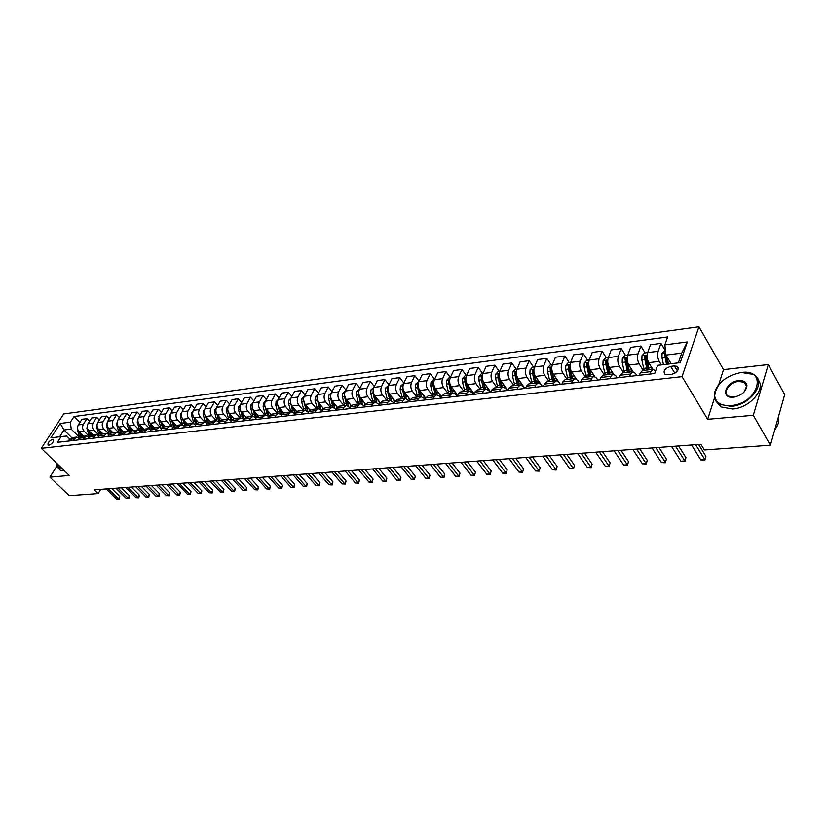 <?xml version="1.0" encoding="UTF-8"?>
<svg xmlns="http://www.w3.org/2000/svg" width="826" height="826" viewBox="0 0 826 826"><rect width="100%" height="100%" fill="white"/><g stroke="black" fill="none" stroke-linecap="round" stroke-linejoin="round"><path stroke-width="1.24" d="M48.827 445.297C52.523 443.603 54.072 441.621 53.483 439.349L52.75 439.246C49.064 440.939 47.516 442.922 48.104 445.193L48.827 445.297M698.93 326.807L63.674 413.96L41.3 448.332L682.028 376.646L698.93 326.807L723.504 369.625L718.651 384.864M714.542 397.74L707.675 419.309L753.291 415.292L768.304 364.555L723.504 369.625M768.304 364.555L784.7 394.611L770.4 445.204L753.291 415.292M770.4 445.204L704.402 449.964L700.913 444.285L94.278 489.839L98.129 493.597L100.7 489.364M674.398 365.939L670.681 366.372C664.682 368.427 662.793 371.101 665.033 374.405L671.476 374.395C677.516 372.35 679.416 369.676 677.165 366.362L674.398 365.939L677.434 370.977M678.363 362.862L681.708 353.105L665.942 355.066L664.847 344.886L667.656 336.967L74.041 416.541L79.916 422.478M664.847 344.886L687.325 341.964L680.242 362.635L657.599 365.34L654.708 373.507L57.407 442.333L61.103 436.603L50.902 437.821L60.215 423.48L70.416 422.158L74.041 416.541M57.035 465.947L49.89 477.17L69.219 495.683L98.129 493.597M49.89 477.17L69.26 475.466L41.3 448.332M707.675 419.309L682.028 376.646M61.103 436.603L66.751 436.025L69.549 438.802M212.592 424.45L213.666 422.571L216.247 420.671L219.334 422.024M224.61 423.067L225.684 421.177L228.265 419.267L231.414 420.692M236.835 421.663L237.909 419.753L240.48 417.822L243.691 419.34M249.276 420.227L250.34 418.297L252.911 416.366L256.184 417.966M261.935 418.772L262.998 416.831L265.569 414.879L268.894 416.572M274.821 417.285L275.884 415.323L278.434 413.361L281.842 415.158M287.933 415.767L288.986 413.795L291.537 411.823L295.006 413.723M301.284 414.229L302.337 412.246L304.877 410.254L308.418 412.267M314.871 412.67L315.914 410.667L318.454 408.653L322.068 410.78M328.707 411.069L329.75 409.046L332.279 407.032L335.965 409.283M342.811 409.448L343.843 407.414L346.362 405.37L350.121 407.755M357.162 407.796L358.195 405.742L360.704 403.687L364.545 406.206M371.793 406.103L372.825 404.038L375.324 401.963L379.237 404.626M386.702 404.389L387.724 402.293L390.213 400.218L394.219 403.026M401.901 402.634L402.912 400.527L405.38 398.431L409.479 401.405M417.388 400.858L418.39 398.721L420.857 396.614L423.821 398.173L425.039 399.753M433.175 399.03L434.177 396.883L436.624 394.756L439.577 396.335L440.898 398.08M449.282 397.182L450.273 395.014L452.7 392.866L455.642 394.467L457.005 396.284M465.709 395.282L466.69 393.104L469.106 390.935L472.028 392.556L473.391 394.405M482.467 393.352L483.437 391.152L485.833 388.963L488.744 390.605L490.097 392.474M499.565 391.379L500.525 389.16L502.9 386.96L505.801 388.623L507.143 390.512M517.024 389.376L517.974 387.126L520.328 384.916L523.209 386.599L524.541 388.509M534.835 387.322L535.775 385.05L538.108 382.82L540.968 384.534L542.3 386.454M553.028 385.226L553.947 382.934L556.259 380.683L559.099 382.417L560.42 384.369M571.602 383.078L572.511 380.776L574.803 378.504L577.611 380.259L578.933 382.242M590.569 380.9L591.478 378.566L593.729 376.274L596.527 378.06L597.838 380.063M609.96 378.659L610.848 376.305L613.078 374.002L615.845 375.809L617.146 377.833M629.773 376.377L630.641 374.002L632.85 371.679L635.586 373.507L636.877 375.562M71.738 437.677L64.005 429.974L59.617 436.778M671.166 363.719L665.942 355.066M661.368 364.896L659.22 361.385C657.548 358.123 657.186 354.757 658.136 351.287L660.945 343.41L665.126 350.358M652.819 369.325L648.709 362.666C647.026 359.424 646.665 356.078 647.636 352.619L650.465 344.783L660.945 343.41M643.237 370.451L639.117 363.832C637.424 360.611 637.063 357.276 638.033 353.838L640.904 346.032L645.116 352.898M632.974 371.669L628.823 365.082C627.13 361.881 626.779 358.567 627.76 355.149L630.641 347.385L640.904 346.032M623.589 372.763L619.438 366.217C617.734 363.037 617.373 359.744 618.364 356.336L621.276 348.603L625.53 355.386M613.584 374.013L609.371 367.446C607.657 364.276 607.306 361.003 608.308 357.617L611.24 349.925L621.276 348.603M604.364 375.025L600.172 368.561C598.458 365.412 598.107 362.16 599.118 358.783L602.071 351.122L606.356 357.823M594.658 376.388L590.322 369.759C588.597 366.63 588.246 363.388 589.268 360.033L592.252 352.413L602.071 351.122M585.531 377.245L581.318 370.853C579.594 367.746 579.243 364.514 580.275 361.179L583.27 353.59L587.585 360.208M576.207 378.835L571.664 372.02C569.94 368.933 569.589 365.722 570.621 362.397L573.647 354.85L583.27 353.59M567.101 379.413L562.857 373.094C561.122 370.017 560.771 366.827 561.814 363.523L564.86 356.006L569.197 362.542M558.314 381.478L553.399 374.24C551.665 371.184 551.324 368.014 552.367 364.72L555.433 357.235L564.86 356.006M549.032 381.529L544.768 375.293C543.023 372.258 542.682 369.098 543.735 365.815L546.822 358.37L551.19 364.824M542.424 386.444L535.516 376.419C533.761 373.393 533.42 370.255 534.484 366.992L537.592 359.578L546.822 358.37M531.345 383.615L527.05 377.441C525.305 374.436 524.964 371.318 526.028 368.066L529.156 360.683L533.544 367.074M524.933 388.457L517.985 378.545C516.229 375.562 515.889 372.454 516.962 369.222L520.112 361.871L529.156 360.683M513.999 385.659L509.694 379.547C507.938 376.584 507.598 373.486 508.682 370.265L511.841 362.955L516.25 369.263M507.784 390.44L500.804 380.631C499.038 377.678 498.708 374.601 499.792 371.401L502.972 364.111L511.841 362.955M497.015 387.652L492.678 381.622C490.912 378.68 490.582 375.623 491.676 372.433L494.867 365.175L499.296 371.421M490.778 392.092L483.964 382.675C482.198 379.753 481.868 376.708 482.973 373.538L486.173 366.31L494.867 365.175M480.35 389.614L476.003 383.646C474.238 380.745 473.897 377.709 475.012 374.55L478.233 367.353L482.683 373.528M474.031 393.641L467.464 384.679C465.688 381.798 465.358 378.773 466.473 375.634L469.715 368.468L478.233 367.353M464.016 391.534L459.659 385.628C457.872 382.758 457.552 379.753 458.667 376.625L461.92 369.49L466.38 375.603M457.625 395.179L451.275 386.651C449.499 383.791 449.168 380.807 450.294 377.688L453.567 370.585L461.92 369.49M448.002 393.413L443.624 387.58C441.838 384.74 441.507 381.767 442.643 378.659L445.926 371.586L450.346 377.565M441.538 396.697L435.405 388.581C433.619 385.752 433.299 382.789 434.435 379.702L437.728 372.66L445.926 371.586M432.287 395.262L427.899 389.49C426.102 386.682 425.782 383.729 426.928 380.652L430.232 373.651L434.569 379.413M425.762 398.215L419.835 390.471C418.049 387.673 417.729 384.74 418.865 381.674L422.189 374.705L430.232 373.651M416.872 397.079L412.463 391.359C410.677 388.581 410.357 385.659 411.503 382.614L414.838 375.665L419.081 381.24M410.285 399.712L404.564 392.319C402.768 389.552 402.448 386.651 403.604 383.615L406.95 376.697L414.838 375.665M401.746 398.855L397.327 393.207C395.54 390.45 395.22 387.559 396.377 384.534L399.732 377.647L403.883 383.027M395.107 401.199L389.573 394.147C387.776 391.41 387.456 388.53 388.623 385.515L391.989 378.659L399.732 377.647M386.898 400.6L382.479 395.004C380.683 392.278 380.363 389.418 381.529 386.423L384.906 379.588L388.974 384.792M380.228 402.685L374.859 395.933C373.063 393.217 372.743 390.368 373.92 387.384L377.306 380.579L384.906 379.588M372.33 402.314L367.9 396.779C366.094 394.085 365.784 391.245 366.961 388.272L370.358 381.498L374.343 386.537M365.639 404.172L360.425 397.688C358.618 395.004 358.308 392.185 359.486 389.222L362.893 382.469L370.358 381.498M358.019 403.997L353.58 398.514C351.783 395.85 351.473 393.031 352.65 390.089L356.068 383.367L359.981 388.251M351.329 405.659L346.249 399.412C344.442 396.748 344.132 393.95 345.32 391.018L348.748 384.327L356.068 383.367M343.977 405.649L339.527 400.228C337.731 397.585 337.421 394.797 338.608 391.875L342.047 385.205L345.867 389.934M337.287 407.135L332.32 401.095C330.514 398.473 330.214 395.695 331.402 392.784L334.85 386.145L342.047 385.205M330.183 407.28L325.733 401.901C323.926 399.278 323.616 396.521 324.814 393.62L328.263 387.012L332.021 391.596M323.513 408.602L318.65 402.758C316.843 400.156 316.544 397.409 317.742 394.518L321.2 387.941L328.263 387.012M316.626 408.87L312.176 403.553C310.37 400.951 310.07 398.225 311.268 395.344L314.737 388.788L318.413 393.228M309.998 410.057L305.228 404.389C303.41 401.808 303.111 399.092 304.319 396.222L307.788 389.696L314.737 388.788M303.318 410.439L298.857 405.163C297.05 402.592 296.751 399.887 297.959 397.038L301.438 390.522L305.052 394.838M296.72 411.513L292.032 406C290.225 403.439 289.926 400.744 291.134 397.905L294.624 391.421L301.438 390.522M290.246 411.978L285.775 406.753C283.968 404.213 283.669 401.529 284.887 398.69L288.377 392.236L291.919 396.428M283.69 412.948L279.064 407.569C277.257 405.039 276.958 402.365 278.176 399.547L281.676 393.114L288.377 392.236M277.391 413.485L272.921 408.312C271.114 405.793 270.814 403.129 272.033 400.331L275.543 393.919L279.023 397.987M270.897 414.384L266.333 409.118C264.516 406.609 264.227 403.955 265.445 401.168L268.956 394.787L275.543 393.919M264.754 414.972L260.293 409.851C258.486 407.352 258.187 404.719 259.405 401.932L262.926 395.571L266.344 399.526M258.332 415.808L253.809 410.636C252.002 408.158 251.703 405.525 252.932 402.758L256.452 396.418L262.926 395.571M252.343 416.428L247.872 411.358C246.065 408.891 245.776 406.268 246.995 403.511L250.526 397.203L253.881 401.044M245.993 417.213L241.502 412.133C239.695 409.675 239.395 407.063 240.624 404.317L244.166 398.029L250.526 397.203M240.129 417.863L235.668 412.845C233.861 410.398 233.562 407.796 234.791 405.06L238.332 398.793L241.626 402.541M233.872 418.617L229.401 413.609C227.594 411.162 227.305 408.581 228.534 405.855L232.075 399.619L238.332 398.793M228.131 419.278L223.66 414.301C221.853 411.875 221.564 409.304 222.803 406.578L226.345 400.373L229.576 404.007M218.332 423.79L219.406 421.9L221.987 420L217.496 415.055C215.689 412.639 215.41 410.068 216.639 407.363L220.191 401.178L226.345 400.373M216.319 420.671L211.859 415.736C210.052 413.33 209.763 410.78 211.002 408.075L214.554 401.911L217.734 405.463M210.258 421.384L205.798 416.469C203.991 414.074 203.702 411.534 204.941 408.849L208.503 402.706L214.554 401.911M204.724 422.045L200.253 417.151C198.446 414.766 198.157 412.226 199.396 409.551L202.959 403.429L206.087 406.888M198.746 422.736L194.286 417.873C192.479 415.499 192.2 412.979 193.439 410.305L197.011 404.213L202.959 403.429M193.325 423.408L188.834 418.534C187.027 416.17 186.748 413.661 187.987 410.997L191.56 404.926L194.626 408.292M187.43 424.068L182.969 419.247C181.162 416.893 180.884 414.394 182.123 411.751L185.695 405.7L191.56 404.926M182.133 424.781L177.6 419.897C175.793 417.553 175.515 415.065 176.764 412.432L180.336 406.402L183.351 409.675M176.289 425.38L171.829 420.599C170.022 418.266 169.743 415.788 170.992 413.155L174.575 407.156L180.336 406.402M171.127 426.133L166.542 421.239C164.746 418.916 164.467 416.449 165.716 413.826L169.299 407.848L172.252 411.038M165.324 426.67L160.874 421.931C159.067 419.618 158.788 417.161 160.037 414.549L163.62 408.591L169.299 407.848M160.327 427.496L155.67 422.561C153.873 420.258 153.595 417.811 154.844 415.21L158.427 409.273L161.338 412.391M154.534 427.93L150.084 423.242C148.288 420.95 148.009 418.514 149.258 415.922L152.851 410.006L158.427 409.273M149.723 428.87L144.963 423.862C143.166 421.58 142.898 419.154 144.147 416.572L147.74 410.667L150.6 413.712M143.91 429.179L139.47 424.533C137.674 422.262 137.395 419.835 138.644 417.264L142.237 411.389L147.74 410.667M139.326 430.253L134.431 425.142C132.635 422.881 132.366 420.465 133.616 417.904L137.209 412.05L140.028 415.013M133.461 430.418L129.021 425.803C127.225 423.552 126.956 421.146 128.206 418.596L131.799 412.763L137.209 412.05M129.176 431.699L124.065 426.402C122.269 424.161 122 421.766 123.25 419.226L126.843 413.413L129.62 416.304M123.167 431.626L118.727 427.052C116.941 424.812 116.672 422.437 117.922 419.897L121.525 414.105L126.843 413.413M119.243 433.185L113.854 427.641C112.057 425.421 111.789 423.046 113.048 420.517L116.642 414.745L119.367 417.574M113.028 432.814L108.598 428.281C106.812 426.061 106.544 423.697 107.803 421.188L111.396 415.437L116.642 414.745M109.073 434.249L103.797 428.87C102.011 426.66 101.743 424.306 102.992 421.797L106.595 416.067L109.28 418.823M103.054 433.991L98.624 429.489C96.838 427.3 96.58 424.946 97.829 422.447L101.433 416.738L106.595 416.067M99.058 435.302L93.896 430.067C92.109 427.878 91.841 425.545 93.101 423.057L96.704 417.357L99.337 420.062M93.224 435.147L88.805 430.687C87.019 428.508 86.761 426.175 88.01 423.697L91.624 418.028L96.704 417.357M89.208 436.355L84.149 431.255C82.363 429.086 82.094 426.763 83.354 424.296L86.957 418.637L89.559 421.27M83.54 436.283L79.131 431.864C77.355 429.696 77.086 427.393 78.346 424.925L81.95 419.298L86.957 418.637M79.513 437.388L71.201 429.076L64.005 429.974L60.215 423.48M650.021 374.044L650.878 371.648L653.046 369.305L655.617 370.946M639.438 375.262L640.305 372.877L642.483 370.544L653.046 369.305M619.417 377.575L620.295 375.21L622.515 372.887L632.85 371.679M599.831 379.826L600.719 377.482L602.97 375.19L613.078 374.002M580.657 382.035L581.566 379.723L583.837 377.441L593.729 376.274M561.887 384.204L562.816 381.901L565.108 379.64L574.803 378.504M543.518 386.32L544.448 384.038L546.771 381.798L556.259 380.683M525.522 388.396L526.472 386.134L528.816 383.914L538.108 382.82M507.897 390.419L508.857 388.189L511.222 385.979L520.328 384.916M490.634 392.412L491.594 390.202L493.989 388.014L502.9 386.96M473.711 394.363L474.692 392.164L477.098 389.996L485.833 388.963M457.129 396.274L458.11 394.095L460.536 391.947L469.106 390.935M440.867 398.142L441.858 395.995L444.305 393.857L452.7 392.866M424.925 399.98L425.927 397.843L428.384 395.726L436.624 394.756M409.293 401.787L410.305 399.67L412.773 397.564L420.857 396.614M393.961 403.553L394.973 401.457L397.461 399.361L405.38 398.431M378.917 405.287L379.939 403.202L382.428 401.126L390.213 400.218M364.152 406.991L365.185 404.926L367.684 402.861L375.324 401.963M349.666 408.653L350.699 406.609L353.218 404.564L360.704 403.687M335.449 410.295L336.481 408.271L339.011 406.237L346.362 405.37M321.479 411.906L322.532 409.892L325.062 407.879L332.279 407.032M307.778 413.485L308.821 411.493L311.361 409.49L318.454 408.653M294.314 415.034L295.367 413.052L297.907 411.069L304.877 410.254M281.088 416.562L282.141 414.6L284.702 412.628L291.537 411.823M268.089 418.059L269.152 416.108L271.713 414.156L278.434 413.361M255.327 419.525L256.39 417.595L258.961 415.654L265.569 414.879M242.782 420.971L243.846 419.061L246.427 417.13L252.911 416.366L250.712 408.261L251.011 404.905L252.746 403.119M230.454 422.396L231.528 420.496L234.099 418.575L240.48 417.822M206.417 425.163L207.491 423.294L210.072 421.405L216.247 420.671M200.77 425.813L201.843 423.955L204.435 422.065L207.46 423.335M194.699 426.515L195.783 424.657L198.364 422.778L204.435 422.065M189.144 427.156L190.228 425.307L192.809 423.428L195.793 424.636M183.176 427.847L184.26 425.999L186.852 424.13L192.809 423.428M177.714 428.477L178.798 426.639L181.39 424.781L184.312 425.906M171.849 429.148L172.923 427.321L175.515 425.462L181.39 424.781M166.47 429.768L167.554 427.94L170.146 426.102L173.016 427.166M160.698 430.429L161.782 428.622L164.374 426.774L170.146 426.102M155.412 431.038L156.496 429.231L159.088 427.403L161.906 428.415M149.733 431.699L150.817 429.892L153.409 428.064L159.088 427.403M144.529 432.297L145.613 430.501L148.205 428.673L150.982 429.634M138.944 432.938L140.028 431.151L142.619 429.334L148.205 428.673M133.822 433.526L137.498 429.933L140.224 430.842M128.319 434.166L129.403 432.39L132.005 430.583L137.498 429.933M123.281 434.744L126.967 431.172L129.641 432.039M117.87 435.374L121.546 431.812L126.967 431.172M112.904 435.942L116.59 432.401L119.223 433.216M107.576 436.551L111.262 433.02L116.59 432.401M102.692 437.119L106.378 433.598L108.97 434.373M97.447 437.718L101.133 434.218L106.378 433.598M92.646 438.276L96.332 434.775L98.872 435.519M87.473 438.874L91.159 435.385L96.332 434.775M82.745 439.411L86.431 435.942L88.929 436.644M77.654 440L81.34 436.541L86.431 435.942M72.998 440.537L76.684 437.088L79.141 437.759M70.416 422.158L71.201 429.076M67.99 441.115L71.666 437.677L76.684 437.088M681.708 353.105L687.325 341.964M695.616 444.677L704.857 459.628L700.82 459.896L691.558 444.987M698.61 444.45L705.9 456.272L704.846 460.134L700.82 459.896M705.9 456.272L704.846 460.134M665.436 350.317L662.07 353.229L661.946 357.513L663.433 364.648M665.725 353.022L664.909 353.972L665.044 357.131L666.52 364.276M667.635 364.142L665.962 355.717L664.909 353.972M668.482 364.049L666.985 356.791M675.534 446.185L684.868 460.96L680.923 461.228L671.569 446.484M678.58 445.957L685.941 457.645L684.899 461.466L680.923 461.228M685.941 457.645L684.899 461.466M655.885 447.661L665.302 462.271L661.43 462.529L652.003 447.95M658.962 447.434L666.386 458.988L665.364 462.766L661.43 462.529M666.386 458.988L665.364 462.766M636.639 449.107L646.128 463.551L642.349 463.799L632.84 449.396M639.758 448.869L647.243 460.299L646.242 464.036L642.349 463.799M647.243 460.299L646.242 464.036M658.136 351.287L644.517 352.97L641.988 355.758L641.854 359.991L644.115 370.347M651.58 367.312L652.106 369.408M649.06 369.769L646.417 355.541L644.755 356.491L644.879 359.62L647.14 369.996M648.338 369.852L645.818 358.216L644.755 356.491M627.77 355.097L624.848 355.469L622.339 358.226L622.184 362.418L624.456 372.66M629.298 372.092L628.782 370.1L631.766 369.749L632.272 371.741M628.782 370.1L626.903 358.732L626.655 358.019L625.024 358.959L627.419 372.32M628.627 372.175L626.098 360.663L625.024 358.959M608.328 357.565L605.592 357.916L603.094 360.642L602.939 364.793L605.21 374.932M612.365 372.113L612.861 374.023M609.949 374.374L607.317 360.446L605.726 361.375L605.84 364.431L608.112 374.591M609.33 374.446L606.8 363.058L605.726 361.375M617.796 450.521L627.357 464.811L623.651 465.059L614.069 450.8M620.945 450.284L628.493 461.589L627.502 465.286L623.651 465.059M628.493 461.589L627.502 465.286M589.289 359.991L586.739 360.312L584.261 363.017L584.096 367.116L586.367 377.141M593.378 374.426L593.863 376.264M591.003 376.594L588.391 362.82L586.821 363.739L586.935 366.765L589.206 376.811M590.435 376.666L587.905 365.402L586.821 363.739M730.927 405.597C758.113 403.728 768.51 368.582 741.273 372.464L741.159 372.485C725.145 375.985 716.307 383.718 714.655 395.695C715.657 402.737 721.077 406.041 730.927 405.597M741.325 372.464L753.601 374.488C767.447 381.488 750.793 405.277 731.01 406.371L719.425 404.306C716.287 402.386 714.593 399.691 714.335 396.212C714.18 392.36 715.719 388.437 718.981 384.441M733.519 397.203C719.911 398.875 725.383 381.653 738.63 380.652C743.668 380.352 746.436 382.025 746.941 385.68C746.064 391.596 741.665 395.427 733.767 397.182L733.519 397.203M744.247 391.823L746.611 386.207L744.267 382.366L738.712 381.416C729.606 382.056 722.017 392.897 728.418 396.201L734.314 397.11M778.453 416.717C779.496 420.94 778.237 425.38 774.685 430.047M758.072 379.743C766.404 388.829 749.771 408.044 732.559 409.025L720.974 406.939L716.545 401.88M57.18 463.747L57.211 466.215L62.033 468.456M62.477 468.889L58.656 468.621L57.17 466.669L57.087 464.418M64.201 470.552L60.37 470.283L59.224 469.168M599.325 451.905L608.958 466.04L605.324 466.277L595.68 452.183M602.515 451.667L610.104 462.849L609.134 466.504L605.324 466.277M610.104 462.849L609.134 466.504M581.236 453.267L590.931 467.237L587.369 467.485L577.663 453.536M584.447 453.03L592.097 464.088L591.137 467.702L587.369 467.485M592.097 464.088L591.137 467.702M563.508 454.599L573.254 468.425L569.764 468.662L559.997 454.868M566.75 454.352L574.442 465.296L573.502 468.879L569.764 468.662M574.442 465.296L573.502 468.879M546.12 455.9L555.929 469.581L552.511 469.808L542.692 456.159M549.393 455.663L557.127 466.483L556.208 470.035L552.511 469.808M557.127 466.483L556.208 470.035M529.084 457.181L538.944 470.717L535.589 470.944L525.718 457.439M532.378 456.933L540.152 467.65L539.244 471.161L535.589 470.944M540.152 467.65L539.244 471.161M570.642 362.356L568.278 362.655L565.82 365.329L565.645 369.398L567.916 379.31M574.782 376.687L575.268 378.504M570.033 365.36L568.319 366.063L568.422 369.057L570.694 378.989M571.943 378.845L569.403 367.704L568.319 366.063M572.459 378.783L570.023 366.207M552.387 364.679L550.199 364.958L547.752 367.601L547.566 371.628L549.837 381.436M556.569 378.907L557.075 380.755M551.778 367.487L550.188 368.324L550.292 371.287L552.563 381.116M553.823 380.972L551.283 369.945L550.188 368.324M554.287 380.92L551.82 369.501M534.505 366.95L532.481 367.209L530.055 369.831L529.858 373.806L532.13 383.522M538.728 381.075L539.275 383.006M533.895 369.635L532.429 370.544L532.522 373.486L534.804 383.212M536.064 383.058L533.534 372.154L532.429 370.544M536.497 383.006L534.37 373.961M516.983 369.17L515.125 369.408L512.709 372.01L512.502 375.954L514.784 385.566M521.237 383.192L521.867 385.277M516.364 371.783L515.032 372.722L515.125 375.634L517.396 385.257M518.676 385.102L516.136 374.312L515.032 372.722M519.058 385.061L517.107 376.904M499.813 371.359L498.109 371.576L495.714 374.147L495.497 378.05L497.779 387.559M504.108 385.267L504.831 387.58M499.193 373.91L497.975 374.859L498.068 377.73L500.339 387.26M501.619 387.115L499.09 376.429L497.975 374.859M501.96 387.074L500.122 379.454M512.378 458.44L522.28 471.832L518.986 472.049L509.074 458.688M515.692 458.193L523.508 468.786L522.61 472.276L518.986 472.049M523.508 468.786L522.61 472.276M482.983 373.497L481.424 373.693L479.049 376.233L478.832 380.105L481.104 389.521M487.309 387.301L488.176 389.934M482.353 376.006L481.259 376.945L481.341 379.795L483.613 389.232M484.914 389.077L482.374 378.504L481.259 376.945M485.213 389.046L483.447 381.839M495.982 459.669L505.935 472.926L502.704 473.143L492.74 459.917M499.327 459.421L507.174 469.911L506.286 473.36L502.704 473.143M507.174 469.911L506.286 473.36M466.494 375.593L465.079 375.768L462.705 378.287L462.488 382.128L464.759 391.452M470.851 389.294L471.976 392.484M465.854 378.071L464.862 379L464.945 381.819L467.227 391.152M468.518 391.008L466.38 382.572M468.786 390.977L467.082 384.111M479.906 460.877L489.89 474L486.72 474.207L476.726 461.115M483.272 460.629L491.15 471.006L490.283 474.423L486.72 474.207M491.15 471.006L490.283 474.423M450.315 377.647L449.034 377.802L446.69 380.301L446.453 384.1L448.725 393.331M454.703 391.245L456.437 395.52M449.674 380.115L448.797 381.013L448.869 383.801L451.141 393.052M452.452 392.897L450.49 385.298M452.669 392.866L451.027 386.289M464.129 462.064L474.155 475.053L471.047 475.26L461.011 462.302M467.516 461.806L475.425 472.09L474.568 475.477L471.047 475.26M475.425 472.09L474.568 475.477M434.455 379.661L433.309 379.805L430.976 382.283L430.728 386.041L433 395.179M438.864 393.155L440.96 397.946M433.795 382.128L433.03 382.985L433.103 385.752L435.374 394.9M436.686 394.745L434.837 387.683M436.882 394.735L435.281 388.396M448.652 463.231L458.709 476.086L455.653 476.292L445.586 463.458M452.049 462.973L459.989 473.143L458.709 476.086L459.142 476.499L455.653 476.292M459.989 473.143L459.142 476.499M418.885 381.633L415.55 384.214L415.313 387.941L417.574 396.996M423.325 395.035L425.204 399.402M418.224 384.111L417.564 384.916L417.636 387.662L419.907 396.717M421.239 396.594L419.453 389.913M421.394 396.604L419.815 390.44M433.454 464.367L443.541 477.098L440.547 477.304L430.449 464.594M436.871 464.109L444.832 474.186L443.541 477.098L443.996 477.511L440.547 477.304M444.832 474.186L443.996 477.511M403.625 383.574L400.424 386.124L400.176 389.81L402.438 398.772M408.085 396.872L409.748 400.837M402.943 386.072L402.458 389.531L404.719 398.504M406.093 398.442L404.348 392.03M406.216 398.473L404.647 392.433M418.545 465.492L428.653 478.099L425.71 478.295L415.592 465.709M421.972 465.234L429.954 475.208L428.653 478.099L429.128 478.502L425.71 478.295M429.954 475.208L429.128 478.502M403.893 466.587L414.032 479.07L411.141 479.266L401.002 466.804M407.342 466.329L415.344 476.21L414.032 479.07L414.538 479.472L411.141 479.266M415.344 476.21L414.538 479.472M389.511 467.671L399.681 480.03L396.831 480.226L386.671 467.877M392.97 467.413L400.992 477.191L399.681 480.03L400.197 480.422L396.831 480.226M400.992 477.191L400.197 480.422M375.386 468.724L385.566 480.98L382.779 481.166L372.588 468.941M378.855 468.466L386.888 478.161L385.566 480.98L386.103 481.362L382.779 481.166M386.888 478.161L386.103 481.362M361.509 469.767L371.71 481.899L368.974 482.085L358.763 469.973M364.989 469.509L373.042 479.111L371.71 481.899L372.268 482.281L368.974 482.085M373.042 479.111L372.268 482.281M347.88 470.799L358.092 482.818L355.397 482.993L345.185 470.996M351.37 470.531L359.434 480.04L358.092 482.818L358.67 483.189L355.397 482.993M359.434 480.04L358.67 483.189M334.478 471.801L344.71 483.706L342.067 483.881L331.835 471.997M337.979 471.543L346.053 480.959L344.71 483.706L345.299 484.077L342.067 483.881M346.053 480.959L345.299 484.077M321.314 472.792L331.556 484.583L328.954 484.759L318.712 472.988M324.825 472.524L332.909 481.868L331.556 484.583L332.166 484.955L328.954 484.759M332.909 481.868L332.166 484.955M308.377 473.763L318.63 485.451L316.069 485.626L305.816 473.959M311.887 473.494L319.982 482.756L318.63 485.451L319.249 485.812L316.069 485.626M319.982 482.756L319.249 485.812M295.656 474.723L305.909 486.308L303.4 486.473L293.137 474.909M299.177 474.454L307.272 483.623L305.909 486.308L306.549 486.659L303.4 486.473M307.272 483.623L306.549 486.659M283.142 475.652L293.416 487.144L290.938 487.309L280.664 475.848M286.674 475.394L294.779 484.48L293.416 487.144L294.066 487.495L290.938 487.309M294.779 484.48L294.066 487.495M270.845 476.581L281.119 487.959L278.682 488.125L268.409 476.767M274.377 476.313L282.482 485.327L281.119 487.959L281.78 488.311L278.682 488.125M282.482 485.327L281.78 488.311M258.744 477.49L269.018 488.775L266.622 488.93L256.349 477.665M262.286 477.221L270.391 486.153L269.018 488.775L269.699 489.116L266.622 488.93M270.391 486.153L269.699 489.116M246.85 478.388L257.123 489.57L254.769 489.725L244.486 478.564M250.392 478.12L258.497 486.968L257.123 489.57L257.815 489.911L254.769 489.725M258.497 486.968L257.815 489.911M235.142 479.266L245.415 490.345L243.102 490.499L232.818 479.441M238.683 478.997L246.798 487.774L245.415 490.345L246.127 490.685L243.102 490.499M246.798 487.774L246.127 490.685M223.619 480.123L233.903 491.119L231.621 491.274L221.337 480.298M227.171 479.865L235.286 488.558L233.903 491.119L234.615 491.449L231.621 491.274M235.286 488.558L234.615 491.449M212.292 480.98L222.566 491.873L220.315 492.028L210.041 481.145M215.844 480.711L223.949 489.343L222.566 491.873L223.288 492.213L220.315 492.028M223.949 489.343L223.288 492.213M201.131 481.816L211.404 492.626L209.195 492.771L198.921 481.981M204.683 481.548L212.798 490.107L211.404 492.626L212.148 492.946L209.195 492.771M212.798 490.107L212.148 492.946M190.156 482.642L200.419 493.359L198.24 493.504L187.977 482.807M193.707 482.374L201.812 490.861L200.419 493.359L201.172 493.68L198.24 493.504M201.812 490.861L201.172 493.68M179.345 483.458L189.608 494.082L187.461 494.227L177.208 483.613M182.907 483.189L191.002 491.594L189.608 494.082L190.372 494.402L187.461 494.227M191.002 491.594L190.372 494.402M168.71 484.253L178.963 494.795L176.847 494.939L166.594 484.408M172.262 483.984L180.357 492.327L178.963 494.795L179.727 495.115L176.847 494.939M180.357 492.327L179.727 495.115M158.231 485.038L168.473 495.497L166.398 495.631L156.155 485.192M161.782 484.769L169.877 493.05L168.473 495.497L169.258 495.806L166.398 495.631M169.877 493.05L169.258 495.806M147.916 485.812L158.148 496.189L156.104 496.323L145.872 485.967M151.468 485.543L159.552 493.752L158.148 496.189L158.943 496.498L156.104 496.323M159.552 493.752L158.943 496.498M137.756 486.576L147.978 496.87L145.965 497.004L135.732 486.731M141.308 486.308L149.382 494.454L147.978 496.87L148.773 497.169L145.965 497.004M149.382 494.454L148.773 497.169M127.741 487.33L137.963 497.531L135.97 497.665L125.758 487.474M131.303 487.061L139.367 495.146L137.963 497.531L138.768 497.841L135.97 497.665M139.367 495.146L138.768 497.841M117.881 488.073L128.092 498.192L126.13 498.326L115.929 488.218M121.443 487.805L129.496 495.817L128.092 498.192L128.908 498.491L126.13 498.326M129.496 495.817L128.908 498.491M388.643 385.474L385.577 387.983L385.319 391.648L387.58 400.527M393.124 398.669L394.591 402.241M387.952 388.003L387.559 391.369L389.82 400.259M391.245 400.3L389.511 394.064M391.328 400.331L389.758 394.374M373.941 387.342L371.008 389.82L370.74 393.444L373.001 402.241M378.442 400.434L379.723 403.635M373.238 389.913L372.939 393.176L375.2 401.983M376.687 402.169L374.942 396.036M376.728 402.19L375.138 396.284M359.506 389.18L356.698 391.617L356.429 395.21L358.69 403.924M364.029 402.169L365.144 404.998M358.794 391.803L358.587 394.942L360.848 403.666M362.356 403.893L360.642 397.956M362.418 404.048L360.786 398.142M345.34 390.977L342.656 393.382L342.377 396.945L344.628 405.576M349.883 403.873L350.833 406.361M344.618 393.692L344.494 396.686L346.765 405.349M348.066 405.101L346.59 399.836M348.386 405.917L346.703 399.97M331.422 392.742L328.851 395.117L328.583 398.648L330.823 407.197M335.986 405.545L336.812 407.724M330.689 395.582L330.658 398.39L332.94 407.032M334.024 406.206L332.795 401.673M334.644 407.817L332.868 401.756M317.762 394.487L315.305 396.821L315.026 400.321L317.267 408.798M322.336 407.177L323.049 409.087M317.008 397.564L319.363 408.694M320.199 407.166L319.249 403.47M321.2 409.779L319.27 403.501M304.34 396.191L301.996 398.493L301.707 401.963L303.947 410.357M308.924 408.787L309.543 410.47M303.576 399.701L306.043 410.357M308.16 411.967L305.919 405.215M291.155 397.864L288.914 400.135L288.625 403.584L290.855 411.895M295.749 410.367L296.286 411.844M290.422 401.952L292.972 412.019M295.078 413.599L292.796 406.898M278.145 399.598L276.06 401.756L275.77 405.163L278.001 413.413M282.802 411.916L283.277 413.217M277.639 404.647L280.138 413.671M282.007 414.838L279.911 408.55M265.332 401.374L263.432 403.336L263.133 406.722L265.353 414.9M270.081 413.444L270.505 414.6M265.26 407.332L267.531 415.333M269.173 416.067L267.242 410.171M257.578 414.941L257.949 415.974M252.901 409.252L255.172 416.996M256.576 417.295L254.78 411.751M240.376 404.823L238.807 406.433L238.497 409.768L240.717 417.801M245.291 416.418L245.621 417.347M240.738 411.028L243.061 418.699M244.197 418.514L242.534 413.31M228.224 406.485L226.799 407.941L226.489 411.245L228.719 419.247M233.2 417.863L233.51 418.71M228.761 412.721L231.218 420.486M232.044 419.742L230.495 414.838M216.288 408.106L214.997 409.428L214.688 412.701L216.918 420.671M221.316 419.278L221.605 420.073M216.97 414.353L219.396 421.91M220.108 420.971L218.663 416.335M204.549 409.706L203.392 410.883L203.072 414.136L205.323 422.086M209.628 420.682L209.897 421.425M205.364 415.922L207.636 423.057M208.379 422.189L207.016 417.811M193.005 411.265L191.973 412.319L191.653 415.55L193.924 423.501M198.126 422.055L198.395 422.778M193.945 417.46L196.072 424.203M196.846 423.418L195.555 419.257M181.658 412.793L180.739 413.733L180.419 416.934L182.711 424.905M186.821 423.408L187.079 424.11M182.711 418.947L184.714 425.349M185.509 424.636L184.291 420.671M170.486 414.301L169.681 415.127L169.361 418.297L171.694 426.299M175.69 424.74L175.938 425.421M171.653 420.403L173.553 426.495M174.369 425.855L173.202 422.076M159.511 415.777L158.478 419.639L160.864 427.692M164.735 426.04L164.983 426.701M160.771 421.828L162.567 427.641M163.403 427.063L162.288 423.439M148.701 417.223L147.771 420.961L150.208 429.086M153.956 427.331L154.204 427.971M155.67 422.561L150.084 423.242L151.767 428.777M152.624 428.271L151.55 424.791M138.066 418.648L137.23 422.262L139.749 430.491M143.352 428.591L143.59 429.221M139.511 424.585L141.153 429.912M142.02 429.468L140.978 426.113M127.596 420.042L126.853 423.542L129.465 431.895M132.903 429.84L133.141 430.449M129.135 425.917L130.704 431.048M131.582 430.666L130.57 427.414M117.302 421.415L116.631 424.801L119.274 433.154M122.62 431.069L122.857 431.657M118.913 427.238L120.42 432.174M121.308 431.853L120.328 428.694M107.153 422.767L106.575 426.04L109.125 434.187M112.501 432.277L112.728 432.855M108.846 428.529L110.302 433.299M111.2 433.03L110.24 429.954M97.169 424.089L96.673 427.269L99.151 435.219M102.527 433.464L102.754 434.022M98.934 429.799L100.349 434.414M101.247 434.197L100.307 431.203M87.339 425.4L86.916 428.467L89.322 436.242M92.708 434.631L92.935 435.178M89.167 431.048L90.55 435.529M91.449 435.354L90.519 432.421M108.165 488.796L118.366 498.842L116.435 498.976L106.244 488.94M111.727 488.527L119.77 496.488L118.366 498.842L119.192 499.141L116.435 498.976M119.77 496.488L119.192 499.141M77.644 426.691L77.303 429.654L79.657 437.264M83.044 435.787L83.261 436.314M79.554 432.287L80.896 436.634M81.795 436.489L80.886 433.619M648.709 362.666L659.22 361.385M628.823 365.082L639.117 363.832M609.371 367.446L619.438 366.217M590.322 369.759L600.172 368.561M571.664 372.02L581.318 370.853M553.399 374.24L562.857 373.094M535.516 376.419L544.768 375.293M517.985 378.545L527.05 377.441M500.804 380.631L509.694 379.547M483.964 382.675L492.678 381.622M467.464 384.679L476.003 383.646M451.275 386.651L459.659 385.628M435.405 388.581L443.624 387.58M419.835 390.471L427.899 389.49M404.564 392.319L412.463 391.359M389.573 394.147L397.327 393.207M374.859 395.933L382.479 395.004M360.425 397.688L367.9 396.779M346.249 399.412L353.58 398.514M332.32 401.095L339.527 400.228M318.65 402.758L325.733 401.901M305.228 404.389L312.176 403.553M292.032 406L298.857 405.163M279.064 407.569L285.775 406.753M266.333 409.118L272.921 408.312M253.809 410.636L260.293 409.851M241.502 412.133L247.872 411.358M229.401 413.609L235.668 412.845M217.496 415.055L223.66 414.301M205.798 416.469L211.859 415.736M194.286 417.873L200.253 417.151M182.969 419.247L188.834 418.534M171.829 420.599L177.6 419.897M160.874 421.931L166.542 421.239M139.47 424.533L144.963 423.862M129.021 425.803L134.431 425.142M118.727 427.052L124.065 426.402M108.598 428.281L113.854 427.641M98.624 429.489L103.797 428.87M88.805 430.687L93.896 430.067M79.131 431.864L84.149 431.255M640.305 372.877L650.878 371.648M620.295 375.21L630.641 374.002M627.76 355.149L638.033 353.838M600.719 377.482L610.848 376.305M608.308 357.617L618.364 356.336M581.566 379.723L591.478 378.566M589.268 360.033L599.118 358.783M562.816 381.901L572.511 380.776M570.621 362.397L580.275 361.179M544.448 384.038L553.947 382.934M552.367 364.72L561.814 363.523M526.472 386.134L535.775 385.05M534.484 366.992L543.735 365.815M508.857 388.189L517.974 387.126M516.962 369.222L526.028 368.066M491.594 390.202L500.525 389.16M499.792 371.401L508.682 370.265M474.692 392.164L483.437 391.152M482.973 373.538L491.676 372.433M458.11 394.095L466.69 393.104M466.473 375.634L475.012 374.55M441.858 395.995L450.273 395.014M450.294 377.688L458.667 376.625M425.927 397.843L434.177 396.883M434.435 379.702L442.643 378.659M410.305 399.67L418.39 398.721M418.865 381.674L426.928 380.652M394.973 401.457L402.912 400.527M403.604 383.615L411.503 382.614M379.939 403.202L387.724 402.293M388.623 385.515L396.377 384.534M365.185 404.926L372.825 404.038M373.92 387.384L381.529 386.423M350.699 406.609L358.195 405.742M359.486 389.222L366.961 388.272M336.481 408.271L343.843 407.414M345.32 391.018L352.65 390.089M322.532 409.892L329.75 409.046M331.402 392.784L338.608 391.875M308.821 411.493L315.914 410.667M317.742 394.518L324.814 393.62M295.367 413.052L302.337 412.246M304.319 396.222L311.268 395.344M282.141 414.6L288.986 413.795M291.134 397.905L297.959 397.038M269.152 416.108L275.884 415.323M278.176 399.547L284.887 398.69M256.39 417.595L262.998 416.831M265.445 401.168L272.033 400.331M243.846 419.061L250.34 418.297M252.932 402.758L259.405 401.932M231.528 420.496L237.909 419.753M240.624 404.317L246.995 403.511M219.406 421.9L225.684 421.177M228.534 405.855L234.791 405.06M207.491 423.294L213.666 422.571M216.639 407.363L222.803 406.578M195.783 424.657L201.843 423.955M204.941 408.849L211.002 408.075M184.26 425.999L190.228 425.307M193.439 410.305L199.396 409.551M172.923 427.321L178.798 426.639M182.123 411.751L187.987 410.997M161.782 428.622L167.554 427.94M170.992 413.155L176.764 412.432M150.817 429.892L156.496 429.231M160.037 414.549L165.716 413.826M140.028 431.151L145.613 430.501M149.258 415.922L154.844 415.21M129.403 432.39L134.906 431.75M138.644 417.264L144.147 416.572M118.954 433.609L124.365 432.979M128.206 418.596L133.616 417.904M108.671 434.806L113.998 434.187M117.922 419.897L123.25 419.226M98.542 435.983L103.787 435.374M107.803 421.188L113.048 420.517M88.568 437.15L93.73 436.541M97.829 422.447L102.992 421.797M78.749 438.286L83.839 437.697M88.01 423.697L93.101 423.057M69.074 439.411L74.082 438.833M78.346 424.925L83.354 424.296M674.832 373.238L670.681 366.372M665.694 352.712L662.132 353.156M665.044 357.131L661.946 357.513M647.13 355.046L642.05 355.686M646.634 367.983L643.609 368.334M651.59 367.394L648.555 367.756M644.879 359.62L641.854 359.991M647.429 359.3L646.799 359.382M627.244 357.544L622.401 358.154M626.913 370.327L623.95 370.678M625.148 362.056L622.184 362.418M607.781 359.991L603.156 360.58M607.595 372.619L604.704 372.96M612.324 372.051L609.433 372.392M605.84 364.431L602.939 364.793M588.731 362.387L584.323 362.944M588.701 374.859L585.861 375.2M593.295 374.312L590.497 374.643M586.935 366.765L584.096 367.116M570.085 364.731L565.882 365.268M570.188 377.059L567.4 377.389M574.669 376.522L571.943 376.852M568.422 369.057L565.645 369.398M551.82 367.033L547.814 367.539M552.047 379.206L549.331 379.537M556.414 378.69L553.771 379.01M550.292 371.287L547.566 371.628M533.926 369.284L530.116 369.759M534.288 381.323L531.624 381.633M538.542 380.817L535.981 381.116M532.522 373.486L529.858 373.806M516.395 371.483L512.77 371.937M516.88 383.388L514.268 383.698M521.03 382.892L518.542 383.192M515.125 375.634L512.502 375.954M499.224 373.641L495.776 374.075M499.823 385.412L497.262 385.721M503.87 384.937L501.444 385.215M498.068 377.73L495.497 378.05M482.384 375.758L479.111 376.171M483.096 387.394L480.587 387.693M487.041 386.929L484.697 387.208M481.341 379.795L478.832 380.105M465.885 377.833L462.766 378.225M466.711 389.345L464.243 389.635M470.552 388.891L468.27 389.16M464.945 381.819L462.488 382.128M465.885 380.394L464.862 379M449.695 379.867L446.742 380.239M450.624 391.256L448.208 391.545M454.372 390.812L452.152 391.07M448.869 383.801L446.453 384.1M449.674 382.201L448.797 381.013M433.826 381.87L431.027 382.221M434.858 393.124L432.483 393.403M438.513 392.691L436.355 392.949M433.103 385.752L430.728 386.041M433.784 383.987L433.03 382.985M418.255 383.822L415.612 384.152M419.391 394.962L417.058 395.241M422.953 394.539L420.857 394.787M417.636 387.662L415.313 387.941M418.204 385.752L417.564 384.916M402.985 385.742L400.486 386.062M404.203 396.769L401.921 397.038M407.683 396.356L405.649 396.594M402.458 389.531L400.176 389.81M402.912 387.497L402.386 386.816M388.003 387.631L385.639 387.921M389.304 398.535L387.064 398.803M392.701 398.132L390.729 398.369M387.559 391.369L385.319 391.648M387.921 389.222L387.497 388.674M373.29 389.48L371.06 389.758M374.684 400.269L372.485 400.527M377.998 399.877L376.078 400.104M372.939 393.176L370.74 393.444M358.856 391.297L356.76 391.555M360.332 401.973L358.174 402.231M363.564 401.591L361.695 401.818M358.587 394.942L356.429 395.21M344.679 393.073L342.707 393.321M346.239 403.646L344.112 403.904M349.388 403.274L347.581 403.491M344.494 396.686L342.377 396.945M330.761 394.828L328.913 395.055M332.393 405.298L330.307 405.545M335.48 404.926L333.714 405.132M330.658 398.39L328.583 398.648M317.091 396.542L315.356 396.759M318.795 406.908L316.75 407.146M321.81 406.547L320.096 406.753M317.07 400.073L315.026 400.321M303.669 398.235L302.048 398.431M305.444 408.498L303.431 408.736M308.377 408.147L306.714 408.343M303.72 401.715L301.707 401.963M290.484 399.887L288.966 400.083M292.321 410.047L290.349 410.285M295.192 409.706L293.571 409.902M290.597 403.336L288.625 403.584M277.526 401.519L276.121 401.694M279.425 411.585L277.484 411.813M282.234 411.245L280.654 411.441M277.712 404.926L275.77 405.163M264.785 403.119L263.484 403.284M266.757 413.083L264.847 413.31M269.493 412.763L267.965 412.948M264.97 406.495L263.133 406.722M252.271 404.688L251.063 404.843M254.294 414.569L252.426 414.786M256.969 414.249L255.482 414.425M252.457 408.044L250.712 408.261M239.963 406.237L238.859 406.382M242.049 416.025L240.211 416.242M244.661 415.715L243.216 415.881M240.149 409.562L238.497 409.768M227.873 407.765L226.861 407.889M230.01 417.45L228.193 417.667M232.56 417.151L231.156 417.316M228.048 411.059L226.489 411.245M215.978 409.252L215.049 409.376M218.167 418.854L216.381 419.071M220.666 418.565L219.293 418.72M216.154 412.525L214.688 412.701M204.28 410.728L203.444 410.832M206.521 420.238L204.765 420.444M208.957 419.949L207.625 420.104M204.456 413.971L203.072 414.136M192.768 412.174L192.024 412.267M195.06 421.601L193.336 421.807M197.455 421.312L196.154 421.466M192.943 415.385L191.653 415.55M181.452 413.599L180.791 413.681M183.795 422.943L182.102 423.139M186.129 422.664L184.869 422.809M181.627 416.779L180.419 416.934M170.321 414.993L169.733 415.075M172.706 424.254L171.034 424.45M174.988 423.986L173.759 424.13M170.486 418.152L169.361 418.297M159.366 416.376L158.85 416.438M161.793 425.555L160.151 425.741M164.023 425.287L162.836 425.431M159.532 419.505L158.478 419.639M151.055 426.825L149.434 427.021M153.233 426.567L152.077 426.701M148.742 420.837L147.771 420.961M140.482 428.085L138.892 428.271M142.619 427.827L141.494 427.961M138.128 422.148L137.23 422.262M130.074 429.313L128.505 429.499M132.16 429.066L131.066 429.2M127.679 423.439L126.853 423.542M119.832 430.532L118.294 430.718M121.876 430.294L120.813 430.418M117.395 424.709L116.631 424.801M109.744 431.73L108.227 431.915M111.737 431.492L110.705 431.616M107.277 425.958L106.575 426.04M99.812 432.907L98.315 433.092M101.763 432.679L100.762 432.803M97.303 427.187L96.673 427.269M90.024 434.073L88.547 434.249M91.934 433.846L90.963 433.96M87.484 428.405L86.916 428.467M80.39 435.219L78.935 435.385M82.259 434.992L81.309 435.106M221.987 420L228.265 419.267M678.394 368.406L677.165 366.362M720.974 406.939L719.425 404.306M744.267 382.366L746.621 386.527M746.611 386.207L746.941 385.68M714.655 395.695L714.335 396.212M60.37 470.283L58.656 468.621"/></g></svg>
